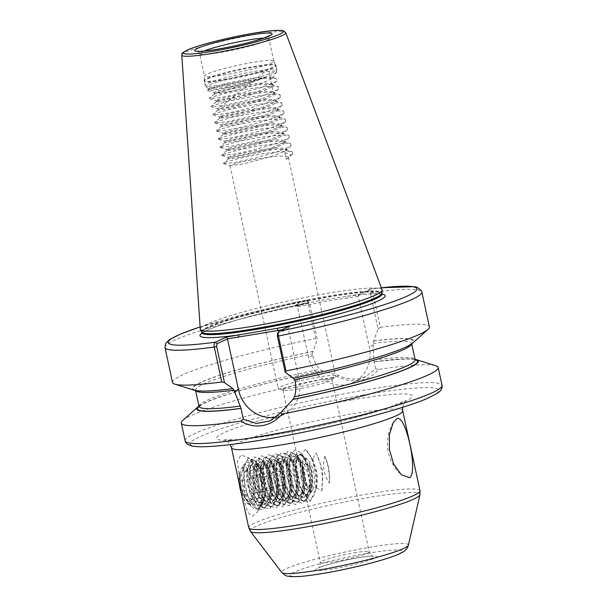 <?xml version="1.0" encoding="UTF-8"?>
<svg xmlns="http://www.w3.org/2000/svg" width="607" height="607" viewBox="0 0 607 607"><rect width="100%" height="100%" fill="white"/><g stroke="black" fill="none" stroke-linecap="round" stroke-linejoin="round"><path stroke-width="0.46" stroke-dasharray="3.04 2.28" d="M378.078 328.986L380.331 327.332L372.789 292.437C372.121 289.994 371.188 288.909 369.982 289.167L358.813 294.334L346.354 296.482L327.165 299.251L294.85 305.336L306.019 300.169C306.793 299.972 307.499 301.102 308.121 303.561L315.663 338.456L317.355 339.427L309.578 303.454L307.946 301.284L297.309 306.209L308.606 357.25A33.582 30.631 -114.8 0 0 346.036 384.694A33.582 30.631 -114.8 0 0 353.069 382.501A33.582 30.631 -114.8 0 0 369.329 346.809L358.031 295.768L368.661 290.844L370.3 293.014L378.078 328.986L373.51 341.081L373.13 343.486L373.745 360.095L375.604 368.79L366.006 376.522L359.071 378.662C352.022 379.8 345.034 378.662 338.114 375.24L321.945 370.854C285.351 378.282 254.052 386.113 228.05 394.33C213.831 398.966 204.771 402.623 200.871 405.294L199.028 406.887M415.355 360.118C414.49 358.213 400.696 358.805 373.965 361.909L374.064 361.878A112.636 11.017 167.8 0 1 415.142 359.67A110.55 10.812 167.8 0 0 373.745 360.095M295.973 387.289A29.409 2.876 167.8 0 1 278.696 388.829A29.409 2.876 167.8 0 1 278.173 388.442A29.409 2.876 167.8 0 1 317.856 377.167A29.409 2.876 167.8 0 1 335.663 376.014A29.409 2.876 167.8 0 1 335.345 376.583A29.409 2.876 167.8 0 1 295.973 387.289M298.136 388.996A25.031 2.451 167.8 0 1 283.431 390.309A25.031 2.451 167.8 0 1 282.983 389.975A25.031 2.451 167.8 0 1 316.763 380.377A25.031 2.451 167.8 0 1 331.915 379.398A25.031 2.451 167.8 0 1 331.642 379.883A25.031 2.451 167.8 0 1 298.136 388.996M216.32 92.643L230.455 88.918C242.641 85.625 254.227 81.808 265.221 77.476C254.265 81.065 242.163 84.183 228.93 86.816L215.424 89.039L209.324 89.13L209.4 88.622L225.136 83.554L254.166 77.969L271.815 77.112L272.558 78.295L261.185 83.531L238.414 89.684A29.409 2.876 167.8 0 1 231.889 90.891A29.409 2.876 167.8 0 1 216.32 92.643L214.188 92.522L216.464 91.414L228.149 88.379L245.592 85.063L262.201 83.053L271.693 83.417L272.558 84.153L270.517 86.331L259.181 90.989L233.429 97.993L225.834 99.563L215.948 100.641L218.217 99.533L229.901 96.49L247.345 93.182L263.954 91.164L273.454 91.528L274.311 92.272L272.27 94.442L260.942 99.108L235.182 106.111L227.587 107.682L217.701 108.759L219.969 107.644L231.654 104.609L249.098 101.293L265.707 99.282L275.206 99.647L276.071 100.383L274.03 102.56L262.694 107.219L236.935 114.222L229.34 115.793L219.453 116.87L221.73 115.762L233.414 112.727L250.858 109.412L267.467 107.401L276.959 107.765L277.824 108.501L275.783 110.679L264.447 115.338L238.688 122.341L231.1 123.911L221.206 124.989L223.482 123.881L235.167 120.839L252.611 117.53L269.22 115.512L278.712 115.876L279.577 116.612L277.536 118.79L266.2 123.449L240.448 130.452L232.853 132.023L222.966 133.1L225.235 131.992L236.92 128.957L254.363 125.641L270.972 123.631L280.472 123.995L281.329 124.731L279.288 126.909L267.96 131.567L242.201 138.571L234.606 140.141L224.719 141.219L226.988 140.111L238.672 137.076L256.124 133.76L272.725 131.742L282.225 132.106L283.09 132.85L281.049 135.02L269.713 139.686L243.953 146.689L236.358 148.26L226.472 149.337L228.748 148.222L240.433 145.187L257.876 141.871L274.485 139.86L283.977 140.225L284.842 140.961L282.801 143.138L271.466 147.797L245.706 154.8L238.119 156.371L228.224 157.448L230.501 156.34L242.185 153.305L259.629 149.99L276.238 147.979L285.73 148.343L286.595 149.079L284.554 151.257L273.218 155.916L247.466 162.919L239.871 164.489L229.985 165.567L232.253 164.459L243.938 161.416L270.221 156.849L277.991 156.09L287.49 156.454L288.348 157.19L286.307 159.368L284.842 152.577L286.883 150.399L285.798 149.588L276.526 149.299L259.917 151.31L242.474 154.626L230.789 157.661L228.513 158.768L238.399 157.691L245.994 156.12L271.754 149.117L283.09 144.458L285.131 142.281L284.038 141.469L274.766 141.181L258.157 143.199L240.713 146.507L229.029 149.55L226.76 150.657L236.647 149.58L244.242 148.009L270.001 141.006L281.329 136.347L283.37 134.17L282.285 133.358L273.013 133.07L256.404 135.08L238.961 138.396L227.276 141.431L225.007 142.539L234.894 141.461L242.489 139.891L268.241 132.887L279.577 128.229L281.618 126.051L280.533 125.239L271.261 124.951L254.652 126.962L237.208 130.277L225.523 133.312L223.247 134.428L233.141 133.35L240.729 131.78L266.488 124.776L277.824 120.11L279.865 117.94L278.78 117.121L269.508 116.832L252.899 118.851L235.455 122.159L223.771 125.201L221.494 126.309L231.381 125.232L238.976 123.661L264.735 116.658L276.064 111.999L278.112 109.821L277.02 109.01L267.748 108.721L251.139 110.732L233.695 114.048L222.01 117.083L219.742 118.19L229.628 117.113L237.223 115.542L262.975 108.539L274.311 103.88L276.352 101.703L275.267 100.891L265.995 100.603L249.386 102.621L231.942 105.929L220.258 108.972L217.989 110.079L227.875 109.002L244.128 105.36L261.222 100.428L272.558 95.769L274.599 93.592L273.514 92.772L264.242 92.492L256.473 93.25L230.19 97.818L218.505 100.853L216.32 101.801L216.972 102.143L226.115 100.883L242.375 97.249L259.47 92.31L270.805 87.651L272.847 85.473L271.982 84.737L262.49 84.373L245.881 86.384L228.437 89.699L216.752 92.734L214.567 93.683L215.219 94.024L224.362 92.772L238.414 89.684M225.91 74.684A35.456 3.467 167.8 0 1 204.445 76.08A35.456 3.467 167.8 0 1 204.438 75.981A35.456 3.467 167.8 0 1 252.292 62.483A35.456 3.467 167.8 0 1 273.727 61.004A35.456 3.467 167.8 0 1 273.765 61.087A35.456 3.467 167.8 0 1 225.91 74.684M200.28 329.146A93.015 9.097 167.8 0 1 325.822 293.606A93.015 9.097 167.8 0 1 382.099 289.835M338.114 375.24L337.28 376.507C344.814 380.301 352.485 381.583 360.285 380.331C367.948 378.935 374.011 375.293 378.472 369.42A131.408 12.846 167.8 0 1 435.834 365.74M240.918 489.538L237.337 461.419L241.062 454.916L248.923 457.944L256.222 467.276L261.025 480.236L261.814 497.611L257.565 511.8L252.398 516.314L247.747 512.483L240.918 489.538M262.512 474.697L263.969 480.327L264.887 493.438L262.383 503.393L256.23 506.504L249.219 499.326L245.023 488.483L243.627 468.27L247.193 460.546L252.907 461.366L257.899 468.725L261.503 480.251L262.672 496.101L259.697 508.082L258.567 509.713L259.849 507.816L262.968 498.324L262.96 480.296C262.027 474.53 260.646 470.122 258.81 467.064A21.275 8.468 -99.8 0 1 262.512 474.697L257.884 464.977L253.794 462.815L253.036 463.065L249.849 469.34L249.925 480.623L251.245 487.14L255.092 496.898L259.121 502.201L264.311 504.182L265.289 503.886L269.743 497.672L271.041 485.881L270.381 479.249L268.939 472.974L264.485 463.847L260.395 461.677L259.637 461.935L256.45 468.209L256.526 479.484L257.846 486.002L261.693 495.76L265.722 501.063L270.912 503.044L271.89 502.755L276.344 496.534L277.642 484.743L276.982 478.111L275.54 471.844L271.086 462.709L266.997 460.546L266.238 460.796L263.051 467.071L263.127 478.354L264.447 484.872L268.294 494.629L272.323 499.933L277.513 501.913L278.492 501.617L282.945 495.403L284.243 483.612L283.575 476.981L282.141 470.706L277.687 461.578L273.598 459.408L272.839 459.658L269.652 465.941L269.72 477.216L271.048 483.733L274.895 493.491L278.924 498.795L284.106 500.775L285.085 500.487L289.547 494.265L290.844 482.474L290.176 475.842L288.742 469.568L284.288 460.44L280.199 458.27L279.44 458.528L276.299 464.514L276.322 476.085L277.649 482.603L279.751 488.756L281.489 492.36L285.518 497.664L290.707 499.637L291.686 499.349L296.148 493.134L297.445 481.336L296.777 474.712L295.336 468.437L290.89 459.302L286.8 457.139L286.041 457.39L282.9 463.384L282.923 474.947L284.251 481.465L286.352 487.626L288.09 491.222L292.119 496.526L297.309 498.506L298.287 498.21L302.749 491.996L304.046 480.205L303.379 473.574L301.937 467.299L297.483 458.171L293.401 456.001L292.642 456.259L289.448 462.534L289.524 473.809L290.852 480.327L292.946 486.488L294.691 490.084L298.72 495.395L303.91 497.368L304.889 497.08L309.342 490.858L310.647 479.067L309.98 472.436C307.415 460.227 303.895 454.431 299.418 455.038L298.242 455.895L296.049 461.396L296.125 472.678L297.445 479.196L301.292 488.954L305.685 494.568L307.703 498.559L306.717 485.509L309.031 489.864M312.749 459.044L316.581 471.305C317.552 477.375 317.507 482.899 316.437 487.891L315.701 488.931L316.74 478.02L316.072 471.389L311.93 458.535L312.749 459.044L315.989 452.905L316.869 454.431L315.989 452.905M258.567 509.713L261.867 503.423L262.77 499.478L263.339 488.423L260.471 472.011L257.171 464.112L259.121 467.602L257.383 465.068L253.294 462.898L252.535 463.156L249.401 469.143L249.416 480.706L250.744 487.224L252.846 493.385L258.62 502.285L263.81 504.265L264.781 503.977L269.242 497.755L270.054 494.326L270.54 485.964L269.872 479.333L268.438 473.065L265.76 466.548L263.984 463.93L259.895 461.768L259.136 462.018L255.995 468.012L256.017 479.576L257.345 486.093L259.447 492.247L265.221 501.154L270.403 503.135L271.382 502.839L275.844 496.625L276.655 493.188L277.141 484.834L276.473 478.202L275.032 471.927L272.361 465.41L270.585 462.8L266.496 460.63L265.737 460.88L262.596 466.874L262.619 478.437L263.946 484.955L266.048 491.116L271.815 500.016L277.004 501.997L277.983 501.708L282.445 495.487L283.257 492.057L283.742 483.696L283.074 477.064L281.633 470.789L278.962 464.279L277.187 461.661L273.097 459.491L272.338 459.749L269.197 465.736L269.22 477.307L270.547 483.825L272.642 489.978L278.416 498.886L283.606 500.858L284.584 500.57L289.046 494.348L289.85 490.919L290.343 482.557L289.676 475.934L288.234 469.659L285.563 463.141L283.78 460.523L279.698 458.361L278.939 458.611L275.798 464.605L275.821 476.169L277.149 482.686L279.243 488.847L285.017 497.748L290.207 499.728L291.185 499.432L295.639 493.218L296.451 489.788L296.944 481.427L296.277 474.795L294.835 468.521L292.164 462.003L290.381 459.393L286.292 457.223L285.533 457.481L282.399 463.467L282.422 475.031L283.742 481.548L285.844 487.709L291.618 496.617L296.808 498.59L297.787 498.301L302.24 492.08L303.052 488.65L303.538 480.289L302.878 473.657L301.436 467.39L298.765 460.872L296.982 458.255L292.893 456.092L292.134 456.343L289 462.337L289.023 473.9L290.343 480.418L292.445 486.579L298.219 495.479L303.409 497.459L304.388 497.163L308.842 490.949L309.653 487.512L310.139 479.158L309.479 472.527L308.037 466.252L305.359 459.734L303.583 457.124L299.995 454.871L299.418 455.038L305.488 449.559L311.96 458.604L307.415 451.327L305.488 449.559M299.494 454.954L298.735 455.212L295.601 461.199L295.617 472.762L296.944 479.28C299.069 486.882 301.998 492.148 305.731 495.077L305.685 494.568M316.437 487.891L321.847 490.942L322.757 470.903L316.869 454.431M298.242 455.895L297.271 456.047L297.324 454.726L301.816 467.231C302.18 474.029 303.781 480.425 306.611 486.419M310.754 492.869C310.329 481.912 307.696 471.366 302.863 461.221L302.377 468.209L301.816 467.231M305.731 495.077L305.996 496.412L310.412 501.101L315.701 488.931M324.844 456.214C322.317 465.88 323.812 474.849 329.32 483.126C330.284 473.764 328.797 464.787 324.844 456.214C328.19 464.408 329.677 473.384 329.32 483.126M302.377 468.209L302.726 471.54L306.717 485.509M381.317 287.748L370.232 289.099L368.661 290.844M380.331 327.332A131.408 12.846 167.8 0 1 429.392 326.892M373.783 340.952A113.342 11.085 167.8 0 1 412.714 343.046M293.234 378.214L293.591 378.062C328.971 370.725 358.987 363.115 383.632 355.247C397.168 350.8 405.893 347.257 409.816 344.609L411.637 343.471A110.55 10.812 167.8 0 1 411.645 343.881M198.967 406.068A113.342 11.085 167.8 0 1 322.309 370.695M182.699 420.469A131.408 12.846 167.8 0 1 337.28 376.507M306.019 300.169L308.455 301.338L306.019 300.169A127.235 12.444 167.8 0 0 200.135 326.961M172.517 382.425A131.408 12.846 167.8 0 1 315.663 338.456M194.384 390.248A113.342 11.085 167.8 0 1 313.06 351.392L317.355 339.427M199.043 406.394A112.636 11.017 167.8 0 1 322.036 370.824L319.631 369.397C316.194 365.285 313.895 360.604 312.719 355.345L312.408 353.927L313.06 351.392M374.337 361.749A113.342 11.085 167.8 0 1 415.067 359.344M378.472 369.42L375.604 368.79M284.842 152.577L291.041 155.035L286.307 159.368M265.221 77.476L239.15 85.109L219.514 89.328L208.451 90.678L207.685 90.147L210.257 88.956L224.309 85.132L245.311 80.966L265.297 78.371L276.564 78.599L277.012 80.784L275.252 81.991L261.549 87.446L240.903 93.228L221.267 97.446L209.544 98.698L209.445 98.266L212.018 97.074L226.07 93.243L247.064 89.085L267.05 86.49L278.317 86.71L278.772 88.903L277.004 90.109L263.309 95.557L242.663 101.346L223.019 105.565L211.297 106.817L211.198 106.377L213.77 105.193L227.822 101.361L248.817 97.196L268.802 94.601L280.07 94.829L280.525 97.014L278.757 98.22L265.062 103.676L244.416 109.457L224.78 113.676L213.049 114.935L212.951 114.495L215.523 113.304L229.575 109.48L250.57 105.315L270.563 102.72L281.823 102.947L282.278 105.132L280.517 106.339L266.814 111.794L246.169 117.576L226.532 121.795L214.802 123.046L214.703 122.614L217.276 121.423L231.328 117.591L252.33 113.433L272.315 110.838L283.583 111.058L284.03 113.251L282.27 114.457L268.567 119.905L247.922 125.695L228.285 129.906L216.562 131.165L216.464 130.725L219.036 129.534L233.088 125.71L254.083 121.544L274.068 118.949L285.336 119.177L285.791 121.362L284.023 122.568L270.327 128.024L249.682 133.806L230.045 138.024L218.315 139.276L218.217 138.844L220.789 137.652L234.841 133.821L255.835 129.663L275.821 127.068L287.088 127.288L287.543 129.481L285.783 130.687L272.08 136.135L251.435 141.924L231.798 146.143L220.068 147.395L219.969 146.955L222.541 145.771L236.593 141.939L257.588 137.781L277.581 135.179L288.841 135.407L289.296 137.592L287.536 138.798L273.833 144.254L253.187 150.035L233.551 154.254L221.821 155.513L221.722 155.073L224.294 153.882L238.346 150.058L259.348 145.892L279.334 143.298L290.601 143.525L291.049 145.71L289.289 146.917L275.586 152.372L254.94 158.154L235.304 162.373L223.581 163.624L223.482 163.192L226.054 162.001L240.106 158.169L261.101 154.011L281.087 151.416L292.354 151.636L292.809 153.829L291.041 155.035M277.445 333.63L288.257 328.744L281.883 329.836M276.223 417.085A33.582 30.631 -114.8 0 0 282.923 414.96A33.582 30.631 -114.8 0 0 299.183 379.261L288.257 328.744M297.688 306.725L308.531 304.866C321.346 301.823 334.358 299.585 347.568 298.151L358.403 296.284M358.813 294.334L358.031 295.768M382.243 294.167A94.684 9.257 167.8 0 0 346.354 296.482L347.568 298.151M201.941 333.152A94.684 9.257 167.8 0 1 307.317 303.189L308.531 304.866M294.85 305.336L297.309 306.209M277.763 333.281L278.689 331.316M288.302 328.402L289.896 326.126M257.171 464.112L254.621 460.402L248.263 457.997L243.938 466.442L243.923 480.433L248.111 496.617L250.479 501.587L255.289 507.998L262.968 510.183L268.469 502.285L269.371 498.347L269.94 487.292L267.072 470.873L263.772 462.974L261.215 459.271L254.857 456.859L250.676 464.53L250.524 479.295L254.712 495.487L257.072 500.449L261.883 506.868L269.561 509.045L275.062 501.154L275.973 497.209L276.542 486.154L273.674 469.742L270.373 461.844L267.816 458.133L261.458 455.728L257.277 463.391L257.125 478.164L261.313 494.348L263.673 499.318L268.484 505.73L276.162 507.907L281.663 500.016L282.566 496.078L283.135 485.016L280.275 468.604L276.967 460.705L274.417 456.995L268.059 454.59L263.878 462.261L263.726 477.026L267.907 493.218L270.274 498.18L275.085 504.592L282.763 506.777L288.264 498.878L289.167 494.94L289.736 483.885L286.876 467.473L283.568 459.567L281.018 455.865L274.66 453.459L270.479 461.123L270.327 475.896L274.508 492.08L276.875 497.05L281.686 503.461L289.364 505.639L294.865 497.748L295.768 493.802L296.337 482.747L293.477 466.335L290.169 458.437L287.619 454.726L281.261 452.321L277.08 459.992L276.929 474.757L281.109 490.949L283.477 495.911L288.287 502.323L295.966 504.508L301.467 496.609L302.369 492.672L302.939 481.617L300.07 465.197L296.77 457.299L294.22 453.596L287.862 451.183L283.537 459.628L283.522 473.627L287.71 489.811L290.078 494.781L294.888 501.192L302.567 503.37L308.068 495.479L308.971 491.533L309.54 480.478L306.672 464.067L303.371 456.168L300.822 452.458L294.456 450.053L290.138 458.497L290.123 472.489L294.312 488.673L296.679 493.643L301.489 500.054L309.168 502.239L314.669 494.341L315.572 490.403L316.141 479.348L313.273 462.929L309.972 455.03M297.324 454.726L296.74 457.359L296.724 471.351L300.913 487.542L303.272 492.505L307.703 498.559M321.847 490.942L322.742 478.21L319.874 461.798L316.573 453.899M302.863 461.221L303.325 470.22L307.514 486.404L309.873 491.374M311.725 473.202A11.472 4.568 80.2 0 0 306.96 464.165A11.472 4.568 80.2 0 0 302.787 468.301A11.472 4.568 80.2 0 0 303.189 477.148A11.472 4.568 80.2 0 0 305.351 483.21A11.472 4.568 80.2 0 0 311.042 485.213A11.472 4.568 80.2 0 0 311.725 473.202M280.426 471.146L283.477 485.251L280.328 494.462L274.136 489.576L271.086 475.471L274.235 466.259L280.426 471.146L250.964 476.214C250.236 474.363 248.172 472.732 244.765 471.328C245.053 474.158 244.006 477.231 241.624 480.539L244.158 487.413L244.667 494.644C248.058 496.04 250.13 497.672 250.866 499.531L253.901 492.99L254.014 490.319L253.498 483.096L250.016 474.439A15.85 6.313 80.2 0 0 242.155 471.677A15.85 6.313 80.2 0 0 241.214 488.278A15.85 6.313 80.2 0 0 247.793 500.767A15.85 6.313 80.2 0 0 253.559 495.046A15.85 6.313 80.2 0 0 253.005 482.823A15.85 6.313 80.2 0 0 250.016 474.439M239.416 484.561A18.771 7.474 -99.8 0 1 241.047 469.431A18.771 7.474 -99.8 0 1 254.098 482.322A18.771 7.474 -99.8 0 1 253.954 499.94A18.771 7.474 -99.8 0 1 246.783 502.771A18.771 7.474 -99.8 0 1 241.199 492.831M240.729 488.802L248.445 504.197L254.834 505.016L258.764 496.534L258.491 481.192L254.022 467.58L248.559 462.026L243.87 464.507L241.669 474.735L243.195 488.878L248.794 503.165A25.031 9.962 80.2 0 0 252.33 507.535A25.031 9.962 80.2 0 0 253.809 508.583L251.988 507.247L246.222 499.781L241.768 488.832C239.894 481.837 239.348 476.199 240.137 471.912C239.044 476.525 239.241 482.155 240.729 488.802M240.053 472.36L240.137 471.912L240.053 472.36M301.247 478.043A16.685 6.639 80.2 0 0 312.84 489.5A16.685 6.639 80.2 0 0 313.66 472.299A16.685 6.639 80.2 0 0 307.749 459.871A16.685 6.639 80.2 0 0 301.368 462.382A16.685 6.639 80.2 0 0 301.247 478.043M308.864 496.124A25.031 9.962 -99.8 0 1 307.992 497.96A25.031 9.962 -99.8 0 1 305.2 500.805L308.538 497.004L311.437 488.195L311.52 472.238L309.13 462.921L312.112 472.254L312.931 484.249L310.625 493.37L304.911 496.253L298.409 489.614L294.577 479.758L293.242 461.001L296.504 453.945L301.725 454.696L309.653 472.178C311.429 481.715 311.163 489.697 308.864 496.124L304.668 500.904L303.538 501.245L297.536 498.901L292.999 492.884L290.859 488.407L288.446 481.146L286.944 473.475L286.929 460.447L290.844 452.776L291.755 452.473L296.664 455.007L302.02 465.728L303.766 473.103L304.608 480.888L303.197 494.743L298.075 502.042L296.937 502.376L290.935 500.031L286.398 494.015L284.258 489.538L281.845 482.284L280.343 474.606L280.328 461.586L284.243 453.915L285.153 453.611L290.063 456.145L295.419 466.866L297.172 474.234L298.007 482.026L296.603 495.881L291.474 503.173L290.336 503.514L284.334 501.17L279.804 495.153L275.244 483.422L273.742 475.744L273.833 462.117L277.642 455.045L278.552 454.749L283.461 457.276L288.818 467.997L290.571 475.372L291.413 483.164L290.002 497.012L284.873 504.311L283.742 504.645L277.733 502.308L273.203 496.291L271.056 491.807L268.643 484.553L267.141 476.874L267.232 463.255L271.041 456.183L271.951 455.88L276.86 458.414L282.217 469.135L283.97 476.503L284.812 484.295L283.401 498.15L278.272 505.441L277.141 505.783L271.132 503.438L266.602 497.421L264.455 492.945L262.042 485.691L260.547 478.013L260.638 464.385L264.44 457.314L265.358 457.018L270.259 459.545L275.616 470.273L277.369 477.641L278.211 485.433L276.8 499.28L271.67 506.579L270.54 506.921L264.531 504.576L260.001 498.559L257.861 494.083L255.448 486.822L253.946 479.143L254.037 465.523L257.846 458.452L258.757 458.148L263.666 460.683L269.015 471.404L270.768 478.771L271.61 486.564L270.198 500.418L265.069 507.71L263.939 508.051L257.929 505.707L253.4 499.69L251.26 495.213L248.847 487.96L247.345 480.281L247.436 466.654L251.245 459.59L252.155 459.287L257.065 461.821L262.414 472.542L264.166 479.909L265.009 487.702L263.597 501.549L258.468 508.848L257.338 509.19L253.809 508.583M305.2 500.805L304.039 501.154L297.62 498.423L292.195 490.228L288.947 481.063L287.703 458.945L292.263 452.39L299.448 458.239L304.274 473.012L304.562 490.896L301.391 499.553L297.445 502.293L290.237 498.719L282.346 482.201L281.102 460.076L285.662 453.528L292.847 459.37L297.673 474.15L297.969 492.034L294.79 500.692L290.844 503.431L283.636 499.849L275.745 483.331L273.78 469.795L274.759 460.227L279.053 454.658L286.238 460.508L291.072 475.281L291.375 493.165L289.205 500.176L284.243 504.561L277.763 501.769L273.044 494.955L269.151 484.469L267.899 462.344L272.46 455.796L279.645 461.639L284.471 476.419L284.766 494.303L281.587 502.96L277.642 505.699L270.434 502.118L262.55 485.6L260.744 475.053L261.185 464.074L265.881 456.927L273.044 462.777L277.869 477.55L278.173 495.433L275.464 503.385L271.033 506.83L262.619 501.777L255.949 486.738L254.234 467.36L259.25 458.065L266.427 463.915L271.268 478.688L271.564 496.572L268.863 504.523L264.432 507.968L256.017 502.907L249.348 487.869L247.641 468.49L252.656 459.203L259.834 465.045L264.667 479.826L264.971 497.71L262.27 505.654L257.831 509.098L248.794 503.165M309.13 462.921L310.481 466.7L312.317 478.346L311.861 485.744L311.08 488.992L306.998 494.614L301.368 493.104L297.62 488.195L296.095 485.084L292.946 473.657L292.855 463.24L295.624 457.845L299.934 459.582L301.436 461.813L303.879 467.83L305.716 479.484L305.26 486.882L304.479 490.13L300.397 495.744L294.767 494.235L291.019 489.333L289.493 486.215L286.345 474.795L286.261 464.378L289.023 458.983L293.333 460.721L294.835 462.944L297.278 468.968L299.114 480.615L298.659 488.013L297.878 491.26L293.796 496.883L288.166 495.373L284.417 490.464L282.9 487.353L279.744 475.934L279.637 465.622L282.422 460.121L286.732 461.851L288.234 464.082L290.685 470.099L292.513 481.753L292.058 489.151L291.277 492.398L287.194 498.021L281.565 496.511L277.816 491.602L276.299 488.491L273.142 477.064L273.036 466.76L275.821 461.252L280.13 462.989L281.633 465.212L284.084 471.237L285.912 482.884L285.457 490.281L284.683 493.529L280.593 499.151L274.971 497.641L271.215 492.732L269.698 489.621L266.541 478.202L266.435 467.891L269.22 462.39L273.529 464.127L275.039 466.351L277.482 472.367L279.319 484.022L278.856 491.42L278.082 494.667L273.992 500.289L268.37 498.779L264.614 493.87L263.097 490.76L259.94 479.333L259.857 468.915L262.626 463.52L266.928 465.258L268.438 467.481L270.881 473.506L272.718 485.152L272.255 492.55L271.481 495.805L267.391 501.42L261.769 499.91L258.013 495.001L256.495 491.89L253.339 480.471L253.256 470.053L256.025 464.659L260.327 466.396L261.837 468.619L264.28 474.644L266.116 486.29L265.661 493.688L264.88 496.936L260.798 502.558L255.168 501.048L251.419 496.139L249.894 493.028L246.745 481.601L246.654 471.184L249.424 465.789L253.734 467.527L255.236 469.757L257.679 475.774L259.515 487.429L259.06 494.826L258.279 498.074L254.196 503.689L248.567 502.179L244.818 497.277L243.293 494.159L240.144 482.74L240.038 472.428M274.136 489.576L244.667 494.644M280.328 494.462L250.866 499.531M271.086 475.471L241.624 480.539M274.235 466.259L244.765 471.328M283.477 485.251L254.014 490.319M373.442 344.905L369.329 346.809M334.411 568.615A31.283 3.058 -12.2 0 0 374.337 558.372A31.283 3.058 -12.2 0 0 357.69 557.848A31.283 3.058 -12.2 0 0 317.764 568.099A31.283 3.058 -12.2 0 0 334.411 568.615M354.048 552.84A25.031 2.451 167.8 0 1 369.2 551.854A25.031 2.451 167.8 0 1 335.421 561.452A25.031 2.451 167.8 0 1 320.268 562.439A25.031 2.451 167.8 0 1 354.048 552.84M203.96 51.034A35.456 3.467 -12.2 0 0 199.62 53.757A35.456 3.467 -12.2 0 0 221.085 52.369A35.456 3.467 -12.2 0 0 268.939 38.772A35.456 3.467 -12.2 0 0 263.855 38.082M228.065 85.633A35.98 3.521 167.8 0 1 206.532 87.347A35.98 3.521 167.8 0 1 254.834 73.25A35.98 3.521 167.8 0 1 276.519 72.21A35.98 3.521 167.8 0 1 228.065 85.633M227.42 84.039A36.708 3.589 167.8 0 1 205.196 85.473A36.708 3.589 167.8 0 1 254.735 71.398A36.708 3.589 167.8 0 1 276.959 69.964A36.708 3.589 167.8 0 1 227.42 84.039M226.494 79.767A36.708 3.589 167.8 0 1 204.271 81.201A36.708 3.589 167.8 0 1 253.809 67.127A36.708 3.589 167.8 0 1 276.033 65.693A36.708 3.589 167.8 0 1 226.494 79.767M226.396 79.122A36.625 3.581 167.8 0 1 204.218 80.458A36.625 3.581 167.8 0 1 253.643 66.512A36.625 3.581 167.8 0 1 275.783 64.987A36.625 3.581 167.8 0 1 226.396 79.122M408.39 545.147A64.82 6.336 -12.2 0 0 369.155 547.393A64.82 6.336 -12.2 0 0 281.807 572.515M367.356 553.379A57.255 5.6 167.8 0 1 397.82 554.335A57.255 5.6 167.8 0 1 324.745 573.091A57.255 5.6 167.8 0 1 294.281 572.135A57.255 5.6 167.8 0 1 367.356 553.379M351.711 399.914A100.117 9.788 -12.2 0 0 223.953 432.715A100.117 9.788 -12.2 0 0 277.217 434.384A100.117 9.788 -12.2 0 0 404.983 401.584A100.117 9.788 -12.2 0 0 351.711 399.914M231.472 447.837A87.605 8.566 167.8 0 1 349.693 414.247A87.605 8.566 167.8 0 1 402.722 410.81M250.425 531.36A86.824 8.49 167.8 0 1 367.417 497.71A86.824 8.49 167.8 0 1 419.968 494.705M419.998 490.706A87.605 8.566 -12.2 0 0 366.962 494.144A87.605 8.566 -12.2 0 0 248.749 527.733M185.15 440.864A131.408 12.846 167.8 0 1 362.478 390.476A131.408 12.846 167.8 0 1 442.025 385.324M361.802 395.248A127.235 12.444 167.8 0 1 429.498 397.373A127.235 12.444 167.8 0 1 267.133 439.051A127.235 12.444 167.8 0 1 199.437 436.926A127.235 12.444 167.8 0 1 361.802 395.248M201.903 332.75A92.181 9.014 167.8 0 1 326.3 297.4A92.181 9.014 167.8 0 1 382.107 293.788M201.843 332.446A92.181 9.014 167.8 0 1 326.24 297.104A92.181 9.014 167.8 0 1 382.046 293.485M201.699 332.059A92.272 9.022 167.8 0 1 326.134 296.459A92.272 9.022 167.8 0 1 382.008 293.075M181.781 55.108A53.188 5.197 167.8 0 1 253.567 34.789A53.188 5.197 167.8 0 1 285.738 32.634M370.3 293.014L372.789 292.437A131.408 12.846 167.8 0 1 421.85 291.997M369.982 289.167A127.235 12.444 167.8 0 1 381.333 287.786M373.51 341.081A112.636 11.017 167.8 0 1 404.975 347.295A112.636 11.017 167.8 0 1 293.515 378.093M373.13 343.486A110.55 10.812 167.8 0 1 411.637 343.471L411.713 343.835M164.975 347.53A131.408 12.846 167.8 0 1 308.121 303.561L309.578 303.454M232.792 388.533A112.636 11.017 167.8 0 1 201.319 382.311A112.636 11.017 167.8 0 1 312.787 351.521M195.697 390.574A110.55 10.812 167.8 0 1 195.537 390.195A110.55 10.812 167.8 0 1 312.408 353.927M199.043 406.424A110.55 10.812 167.8 0 1 319.631 369.397M295.07 381.166L299.183 379.261M312.719 355.345L308.606 357.25M393.29 422.48A41.716 41.716 0 0 0 401.295 474.742M366.006 376.522L353.069 382.501M331.915 379.398L369.2 551.854C371.522 555.61 372.873 557.051 373.252 556.187C373.775 556.141 370.308 555.754 357.432 557.924C337.553 560.974 314.236 568.88 318.364 568.053C318.356 567.317 320.071 568.835 320.268 562.439L305.996 496.412M283.431 390.309L278.696 388.829M273.765 61.087L268.939 38.772C268.992 36.67 269.296 35.585 269.842 35.517M209.332 89.13L206.532 87.347L205.196 85.473L204.271 81.201L204.438 75.981M272.558 78.295L276.519 72.21L276.959 69.964L275.783 64.987L273.727 61.004M197.457 51.17C197.973 50.996 198.694 51.861 199.62 53.757L204.445 76.08M402.509 407.335L403.867 402.927L405.734 400.612L386.462 408.39C360.755 416.963 314.502 427.973 277.733 434.225C261.04 437.078 247.512 438.891 237.132 439.665L224.522 439.794L227.2 441.145L230.235 444.582M309.251 302.825C265.752 311.194 218.406 324.237 205.492 331.217L201.812 333.66M214.188 92.522L214.476 93.85M215.948 100.641L216.229 101.961M217.701 108.759L217.989 110.079M219.453 116.87L219.742 118.19M221.206 124.989L221.494 126.309M222.966 133.1L223.247 134.428M224.719 141.219L225.007 142.539M226.472 149.337L226.76 150.657M228.224 157.448L228.513 158.768M229.985 165.567L278.173 388.442M272.558 84.153L272.847 85.473M274.311 92.272L274.599 93.592M276.071 100.383L276.352 101.703M277.824 108.501L278.112 109.821M279.577 116.612L279.865 117.94M281.329 124.731L281.618 126.051M283.09 132.85L283.37 134.17M284.842 140.961L285.131 142.281M286.595 149.079L286.883 150.399M288.348 157.19L335.663 376.014M252.907 461.366L248.923 457.944M262.383 503.393L259.849 507.816M259.697 508.082L257.565 511.8M293.401 456.001L292.893 456.092M286.8 457.139L286.292 457.223M280.199 458.27L279.698 458.361M273.598 459.408L273.097 459.491M266.997 460.546L266.496 460.63M260.395 461.677L259.895 461.768M253.794 462.815L253.294 462.898M303.91 497.368L303.409 497.459M297.309 498.506L296.808 498.59M290.707 499.637L290.207 499.728M284.106 500.775L283.606 500.858M277.505 501.913L277.004 501.997M270.912 503.044L270.403 503.135M264.311 504.182L263.802 504.265M282.983 389.975L297.271 456.047M306.148 300.124L200.135 326.923M232.898 388.495C213.505 390.916 201.342 391.492 196.41 390.21L195.333 389.785L195.613 390.559M382.569 294.577C383.745 293.72 367.197 293.022 344.184 296.808M331.642 379.883L335.345 376.583M209.4 88.622L207.685 90.147M271.815 77.112L276.564 78.599M214.567 93.683L209.445 98.266M271.761 84.661L278.317 86.71M216.32 101.801L211.198 106.377M273.514 92.772L280.07 94.829M218.072 109.913L212.951 114.495M275.267 100.891L281.823 102.947M219.833 118.031L214.703 122.614M277.02 109.01L283.583 111.058M221.585 126.15L216.464 130.725M278.78 117.121L285.336 119.177M223.338 134.261L218.217 138.844M280.533 125.239L287.088 127.288M225.091 142.379L219.969 146.955M282.285 133.358L288.841 135.407M226.851 150.49L221.722 155.073M284.038 141.469L290.601 143.525M228.604 158.609L223.482 163.192M285.798 149.588L292.354 151.636M207.784 90.587L214.347 92.636M277.012 80.784L271.89 85.359M209.544 98.698L216.1 100.754M278.772 88.903L273.651 93.478L268.491 69.039L217.852 108.865L211.297 106.817M280.525 97.014L275.403 101.597M213.049 114.935L219.605 116.984M282.278 105.132L277.156 109.708M214.802 123.046L221.365 125.103M284.03 113.251L278.909 117.826M216.562 131.165L223.118 133.214M285.791 121.362L280.669 125.937M218.315 139.276L224.871 141.332M287.543 129.481L282.422 134.056M220.068 147.395L226.623 149.451M289.296 137.592L284.175 142.175M221.821 155.513L228.384 157.562M291.049 145.71L285.927 150.286M223.581 163.624L230.136 165.681M292.809 153.829L287.688 158.404M269.986 420.939L282.923 414.96M294.691 490.084L296.679 493.643M289.448 462.534L290.138 458.497M288.09 491.222L290.078 494.781M282.854 463.665L283.537 459.628M281.489 492.36L283.477 495.911M276.253 464.803L276.936 460.766M274.895 493.491L276.875 497.05M269.652 465.941L270.335 461.904M268.294 494.629L270.274 498.18M263.051 467.071L263.734 463.035M261.693 495.76L263.673 499.318M256.45 468.209L257.133 464.173M255.092 496.898L257.072 500.449M249.849 469.34L250.539 465.303M249.219 499.326L250.479 501.587M243.627 468.27L243.938 466.442M316.255 486.382L315.572 490.403M262.77 499.478L262.968 498.324M269.371 498.347L270.054 494.326M263.772 462.974L265.76 466.548M275.973 497.209L276.655 493.188M270.373 461.844L272.361 465.41M282.566 496.078L283.257 492.057M276.967 460.705L278.962 464.279M289.167 494.94L289.85 490.919M283.568 459.567L285.563 463.141M295.768 493.802L296.451 489.788M290.169 458.437L292.164 462.003M302.369 492.672L303.052 488.65M296.77 457.299L298.765 460.872M308.971 491.533L309.653 487.512M303.371 456.168L305.359 459.734M301.292 488.954L303.272 492.505M296.049 461.396L296.74 457.359M322.302 488.468L322.173 489.265M305.351 483.21L301.467 476.207L302.787 468.301M246.783 502.771L248.445 504.197M241.047 469.431L243.87 464.507M312.84 489.5L310.625 493.37M307.749 459.871L301.725 454.696M257.338 509.19L257.838 509.106M263.939 508.051L264.432 507.968M270.54 506.921L271.033 506.83M277.141 505.783L277.642 505.699M283.742 504.645L284.243 504.561M290.336 503.514L290.844 503.423M296.937 502.376L297.445 502.293M252.155 459.287L252.656 459.203M258.757 458.148L259.25 458.065M265.358 457.018L265.858 456.927M271.959 455.88L272.46 455.796M278.552 454.749L279.053 454.658M285.153 453.611L285.662 453.528M291.755 452.473L292.263 452.39M303.538 501.245L304.039 501.154M308.538 497.004L307.992 497.96M299.441 458.239L301.436 461.813M304.57 490.896L305.26 486.882M292.84 459.378L294.835 462.944M297.976 492.034L298.659 488.013M286.238 460.508L288.234 464.082M291.375 493.165L292.058 489.151M279.645 461.646L281.633 465.212M284.774 494.303L285.457 490.281M273.044 462.777L275.039 466.351M278.173 495.441L278.856 491.42M266.435 463.907L268.438 467.481M271.572 496.572L272.255 492.55M259.842 465.045L261.837 468.619M264.971 497.71L265.661 493.688M254.022 467.58L255.236 469.757M258.764 496.534L259.06 494.826M311.861 485.744L311.437 488.195M297.62 488.195L298.409 489.614M292.84 463.353L293.242 461.001M291.019 489.333L292.999 492.884M286.238 464.492L286.929 460.447M284.417 490.464L286.398 494.015M279.637 465.622L280.328 461.586M277.816 491.602L279.804 495.153M273.036 466.76L273.727 462.716M271.215 492.732L273.203 496.291M266.435 467.891L267.126 463.854M264.614 493.87L266.602 497.421M259.842 469.029L260.524 464.985M258.013 495.001L260.001 498.559M253.24 470.159L253.923 466.123M251.419 496.139L253.4 499.69M246.639 471.298L247.322 467.253M244.818 497.277L246.222 499.781M253.901 492.99L253.559 495.046"/><path stroke-width="0.91" d="M409.702 477.694L401.295 474.742L393.731 464.143L389.398 449.681L389.391 434.574L393.29 422.48L396.932 418.64C405.817 413.989 418.352 471.98 409.702 477.694M415.067 359.344A113.342 11.085 167.8 0 1 416.303 359.648L435.834 365.74A131.408 12.846 167.8 0 1 438.163 367.47A131.408 12.846 167.8 0 1 282.179 413.974C276.792 420.272 270.236 424.141 262.512 425.568C254.773 426.782 247.595 425.279 240.987 421.053L243.293 419.103L241.009 408.314L234.044 390.18L232.792 388.533L224.431 382.577L221.79 381.955L214.241 347.06C213.831 344.518 214.21 342.902 215.364 342.204L226.578 337.014L289.896 326.126L278.689 331.316L277.445 333.63M382.099 289.835A93.015 9.097 167.8 0 1 382.152 290.199A93.015 9.097 167.8 0 1 256.609 325.625A93.015 9.097 167.8 0 1 200.386 329.502A93.015 9.097 167.8 0 1 200.28 329.146L181.781 55.108A53.188 5.197 167.8 0 0 213.99 53.097A53.188 5.197 167.8 0 0 285.738 32.634L382.099 289.835M381.333 287.786A127.235 12.444 167.8 0 1 404.361 297.339A127.235 12.444 167.8 0 1 278.689 331.316C278.059 331.908 277.976 333.478 278.438 336.02L285.988 370.915L285.153 372.137L293.234 378.214A113.342 11.085 167.8 0 0 412.714 343.046L427.981 329.434A131.408 12.846 167.8 0 1 285.988 370.915M285.153 372.137L277.346 336.02L278.438 336.02A131.408 12.846 167.8 0 0 421.85 291.997L429.392 326.892A131.408 12.846 167.8 0 1 427.981 329.434M293.515 378.093L295.07 381.166C296.178 386.378 296.004 391.568 294.562 396.728L293.037 399.368L280.791 412.661L282.179 413.974M240.736 408.435A113.342 11.085 167.8 0 1 197.973 406.849A113.342 11.085 167.8 0 1 198.967 406.068M240.987 421.053A131.408 12.846 167.8 0 1 181.288 423.011A131.408 12.846 167.8 0 1 182.699 420.469L197.973 406.849M221.79 381.955A131.408 12.846 167.8 0 1 174.854 384.163A131.408 12.846 167.8 0 1 172.517 382.425L164.975 347.53A131.408 12.846 167.8 0 0 214.241 347.06L216.623 346.46L224.431 382.577M232.519 388.655A113.342 11.085 167.8 0 1 194.384 390.248L174.854 384.163M416.303 359.648A113.342 11.085 167.8 0 1 292.764 399.489M277.346 336.02L277.763 333.281M281.883 329.836L227.587 338.843L217.04 343.721L216.623 346.46M227.534 339.184L238.46 389.702A33.582 30.631 -114.8 0 0 276.223 417.085M243.293 419.103L256.336 423.504L269.986 420.939L280.791 412.661M200.135 326.961A127.235 12.444 167.8 0 0 215.364 342.204L217.04 343.721M226.578 337.014L227.587 338.843M201.941 333.152A94.684 9.257 167.8 0 0 238.718 334.927L238.376 337.317M382.243 294.167A94.684 9.257 167.8 0 1 277.756 328.22L277.414 330.603M241.199 492.831A18.771 7.474 -99.8 0 1 240.129 488.779A18.771 7.474 -99.8 0 1 239.416 484.561M248.142 35.388A39.63 3.877 167.8 0 1 269.227 36.048A39.63 3.877 167.8 0 1 218.657 49.03A39.63 3.877 167.8 0 1 197.571 48.37A39.63 3.877 167.8 0 1 248.142 35.388M263.855 38.082A35.456 3.467 -12.2 0 0 247.466 40.161A35.456 3.467 -12.2 0 0 203.96 51.034M320.921 569.707A64.82 6.336 -12.2 0 0 408.39 545.147C408.579 544.722 407.957 547.696 405.347 550.223C404.52 551.232 402.054 552.658 397.934 554.51C381.128 561.384 350.368 568.653 324.411 573.198C314.244 574.943 305.822 576.051 299.16 576.529L290.996 576.65C286.451 575.648 287.149 577.287 281.807 572.515A64.82 6.336 -12.2 0 0 320.921 569.707M419.998 490.706L402.722 410.81A87.605 8.566 167.8 0 1 284.508 444.4A87.605 8.566 167.8 0 1 231.472 447.837L248.749 527.733A87.605 8.566 -12.2 0 0 301.778 524.296A87.605 8.566 -12.2 0 0 419.998 490.706L419.968 494.705A86.824 8.49 167.8 0 1 302.817 527.597A86.824 8.49 167.8 0 1 250.425 531.36L248.749 527.733M438.163 367.47L442.025 385.324A131.408 12.846 167.8 0 1 264.705 435.712A131.408 12.846 167.8 0 1 185.15 440.864L181.288 423.011M382.046 293.485A92.181 9.014 167.8 0 1 257.649 328.835A92.181 9.014 167.8 0 1 201.843 332.446L201.699 332.059A92.272 9.022 167.8 0 0 257.474 328.22A92.272 9.022 167.8 0 0 382.008 293.075L382.107 293.788A92.181 9.014 167.8 0 1 257.709 329.138A92.181 9.014 167.8 0 1 201.903 332.75L201.812 333.66M252.421 33.408A51.125 5 167.8 0 1 279.622 34.258A51.125 5 167.8 0 1 214.385 51.003A51.125 5 167.8 0 1 187.184 50.153A51.125 5 167.8 0 1 252.421 33.408M411.645 343.881A110.55 10.812 167.8 0 1 294.767 379.739M411.713 343.835L415.15 359.701A110.55 10.812 167.8 0 1 294.562 396.728M415.355 360.118L415.15 359.701A112.636 11.017 167.8 0 1 293.037 399.368M241.009 408.314A112.636 11.017 167.8 0 1 199.043 406.394M234.044 390.18A110.55 10.812 167.8 0 1 195.697 390.574M240.448 406.037A110.55 10.812 167.8 0 1 199.043 406.424L199.028 406.887M234.348 391.606L238.46 389.702M269.834 35.517L263.833 38.089C251.715 42.141 236.715 45.768 218.831 48.977C199.369 52.24 196.964 51.071 197.457 51.17L197.457 51.17M230.235 444.582L231.472 447.837M408.39 545.147L419.968 494.705M442.025 385.324C442.283 385.111 442.594 388.639 439.764 391.401L437.541 393.192L426.82 398.662C399.558 410.491 325.382 429.202 266.959 439.104C235.175 444.529 212.275 447.071 198.269 446.722L192.442 446.168L187.586 444.385C185.901 442.829 185.089 441.653 185.15 440.864M382.008 293.075L382.152 290.199M285.738 32.634L282.961 30.616L280.897 30.35L272.793 30.6L252.504 33.377C229.438 37.293 200.211 44.622 188.807 49.395C178.997 54.182 182.882 53.477 181.781 55.108M421.85 291.997L421.395 290.707L417.275 287.392L414.513 286.686L381.317 287.748M200.135 326.923L180.803 333.926L169.52 339.624L165.719 343.334L164.975 347.53M195.613 390.559L199.043 406.424M201.699 332.059L200.386 329.502M382.107 293.788L382.569 294.577M281.807 572.515L250.425 531.36M402.722 410.81L402.509 407.335"/></g></svg>
